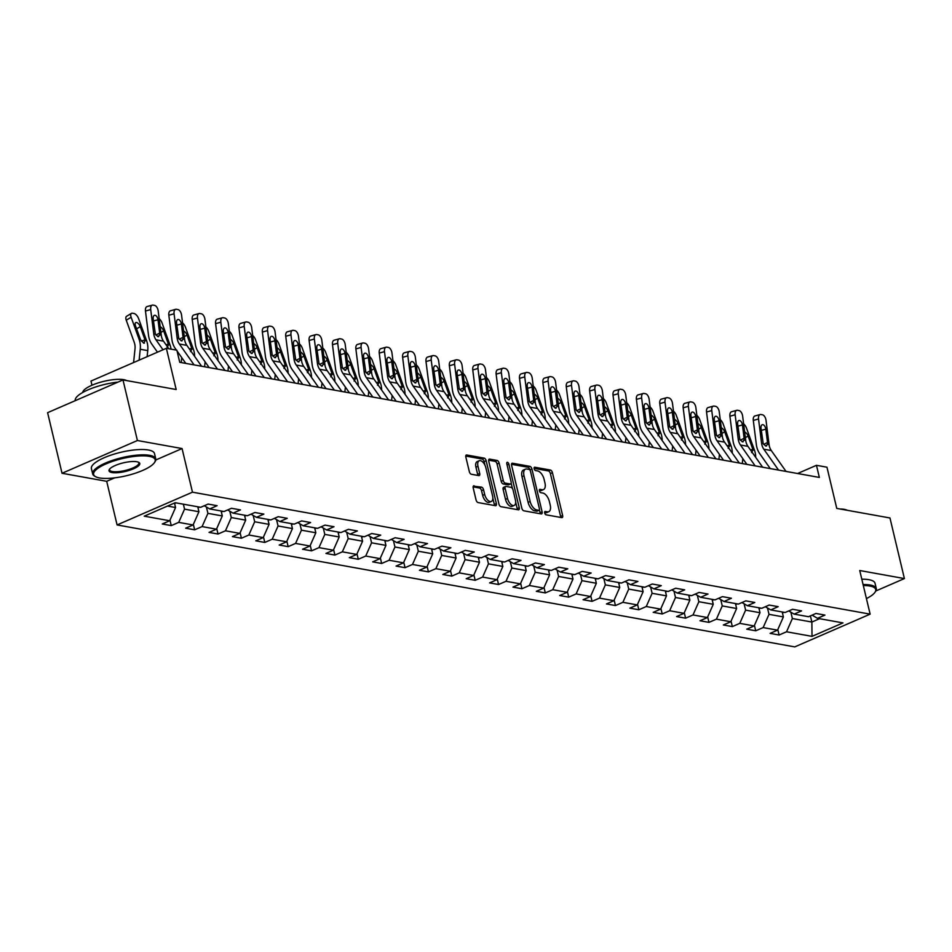 <?xml version="1.0" encoding="UTF-8"?>
<svg xmlns="http://www.w3.org/2000/svg" width="952" height="952" viewBox="0 0 952 952"><rect width="100%" height="100%" fill="white"/><g stroke="black" fill="none" stroke-linecap="round" stroke-linejoin="round"><path stroke-width="1.43" d="M544.675 512.961A1.785 0.916 66.5 0 0 546.091 514.806L561.728 517.626A2.547 1.321 66.5 0 0 562.168 517.579A2.547 1.321 66.5 0 0 562.632 515.508L552.434 472.692A2.547 1.321 66.5 0 0 550.387 470.038L534.762 467.23A1.785 0.916 66.5 0 0 534.453 467.265A1.785 0.916 66.5 0 0 534.131 468.705A1.785 0.916 66.5 0 0 535.559 470.562L537.582 470.931A8.151 4.213 66.5 0 1 544.104 479.38L544.949 482.95A8.151 4.213 66.5 0 1 543.485 489.578A8.151 4.213 66.5 0 1 542.057 489.721L540.034 489.352A1.785 0.916 66.5 0 0 539.725 489.387A1.785 0.916 66.5 0 0 539.403 490.839A1.785 0.916 66.5 0 0 540.831 492.684L542.854 493.053A8.151 4.213 66.5 0 1 549.363 501.514L550.22 505.072A8.151 4.213 66.5 0 1 548.757 511.7A8.151 4.213 66.5 0 1 547.329 511.843L545.306 511.474A1.785 0.916 66.5 0 0 544.984 511.51A1.785 0.916 66.5 0 0 544.675 512.961M474.108 485.794A2.547 1.321 66.5 0 0 473.656 485.841A2.547 1.321 66.5 0 0 473.203 487.912L476.06 499.931A2.547 1.321 66.5 0 0 478.094 502.573L495.457 505.69A2.547 1.321 66.5 0 0 495.909 505.655A2.547 1.321 66.5 0 0 496.361 503.584L486.163 460.756A2.547 1.321 66.5 0 0 484.128 458.114L466.766 454.997A2.547 1.321 66.5 0 0 466.313 455.032A2.547 1.321 66.5 0 0 465.861 457.103L469.324 471.621A2.547 1.321 66.5 0 0 471.359 474.263L478.785 475.595A2.547 1.321 66.5 0 0 479.237 475.56A2.547 1.321 66.5 0 0 479.689 473.489L477.975 466.29A6.807 3.522 66.5 0 1 479.189 460.744A6.807 3.522 66.5 0 1 485.841 467.706L492.565 495.897A6.807 3.522 66.5 0 1 491.339 501.43A6.807 3.522 66.5 0 1 484.687 494.481L483.568 489.78A2.547 1.321 66.5 0 0 481.533 487.138L473.322 486.139M875.84 590.978L904.4 578.566L889.965 517.971L836.76 508.404L826.955 467.206L816.459 465.314L819.351 477.428L179.738 362.307L176.858 350.193L166.362 348.313L90.987 381.062L91.975 385.215M155.795 459.971L182.07 448.559L137.409 440.514L122.986 379.931L176.18 389.511L166.362 348.313M182.07 448.559L192.471 492.184L870.14 614.147L794.753 646.896L117.084 524.933L192.471 492.184M904.4 578.566L859.739 570.522L870.14 614.147M521.815 508.154A2.547 1.321 66.5 0 0 523.85 510.808L541.2 513.925A2.547 1.321 66.5 0 0 541.652 513.89A2.547 1.321 66.5 0 0 542.105 511.807L531.906 468.991A2.547 1.321 66.5 0 0 529.871 466.349L512.509 463.231A2.547 1.321 66.5 0 0 512.069 463.267A2.547 1.321 66.5 0 0 511.605 465.338L521.815 508.154M518.328 509.808L500.978 506.69A2.547 1.321 66.5 0 1 498.931 504.048L488.733 461.22A2.547 1.321 66.5 0 1 489.197 459.15A2.547 1.321 66.5 0 1 489.637 459.114L497.063 460.447A2.547 1.321 66.5 0 1 499.11 463.088L503.239 480.451A2.547 1.321 66.5 0 0 505.286 483.104L510.212 483.985A2.547 1.321 66.5 0 0 510.653 483.937A2.547 1.321 66.5 0 0 511.117 481.867L506.809 463.791A1.785 0.916 66.5 0 1 507.13 462.339A1.785 0.916 66.5 0 1 508.868 464.159L519.233 507.702A2.547 1.321 66.5 0 1 518.78 509.772A2.547 1.321 66.5 0 1 518.328 509.808M137.409 440.514L62.035 473.275L47.6 412.68L122.986 379.931M171.265 525.611L178.702 522.374L193.089 524.968L185.652 528.193L194.648 529.812L202.086 526.587L216.473 529.181L209.035 532.406L218.02 534.024L225.457 530.799L239.845 533.382L232.407 536.619L241.403 538.237L248.841 535L263.228 537.594L255.79 540.819L264.787 542.438L272.212 539.213L286.6 541.795L279.174 545.032L288.159 546.65L295.596 543.413L309.983 546.008L302.546 549.233L311.542 550.851L318.979 547.626L333.367 550.208L325.929 553.445L334.914 555.064L342.351 551.827L356.738 554.421L349.301 557.658L358.297 559.276L365.735 556.039L380.122 558.634L372.684 561.858L381.669 563.477L389.106 560.252L403.493 562.834L396.056 566.071L405.052 567.689L412.49 564.453L426.877 567.047L419.439 570.272L428.424 571.89L435.861 568.665L450.248 571.248L442.811 574.484L451.807 576.103L459.245 572.866L473.632 575.46L466.194 578.685L475.191 580.303L482.616 577.079L497.003 579.673L489.578 582.898L498.562 584.516L506 581.291L520.387 583.873L512.949 587.11L521.946 588.729L529.383 585.492L543.77 588.086L536.333 591.311L545.317 592.929L552.755 589.704L567.142 592.287L559.705 595.524L568.701 597.142L576.138 593.905L590.526 596.499L583.088 599.724L592.073 601.343L599.51 598.118L613.897 600.7L606.46 603.937L615.456 605.555L622.894 602.318L637.281 604.913L629.843 608.149L638.828 609.768L646.265 606.531L660.652 609.125L653.215 612.35L662.211 613.969L669.649 610.744L684.036 613.326L676.598 616.563L685.595 618.181L693.02 614.944L707.407 617.539L699.982 620.763L708.966 622.382L716.404 619.157L730.791 621.739L723.353 624.976L732.35 626.594L739.787 623.358L754.174 625.952L746.737 629.177L755.721 630.795L763.159 627.57L777.546 630.164L770.108 633.389L779.105 635.008L786.542 631.783L812.02 636.364L842.984 622.906L817.506 618.324L824.944 615.087L815.947 613.469L808.51 616.706L794.123 614.111L801.56 610.886L792.576 609.268L785.138 612.493L770.751 609.911L778.189 606.674L769.192 605.055L761.755 608.292L747.368 605.698L754.805 602.473L745.821 600.855L738.383 604.08L723.996 601.497L731.433 598.261L722.437 596.642L715 599.879L700.612 597.285L708.05 594.048L699.054 592.43L691.628 595.666L677.241 593.072L684.678 589.847L675.682 588.229L668.244 591.454L653.857 588.871L661.295 585.635L652.298 584.016L644.861 587.253L630.486 584.659L637.911 581.434L628.927 579.816L621.489 583.04L607.102 580.458L614.54 577.221L605.543 575.603L598.106 578.84L583.719 576.246L591.156 573.021L582.172 571.402L574.734 574.627L560.347 572.033L567.785 568.808L558.788 567.19L551.351 570.415L536.964 567.832L544.401 564.596L535.417 562.977L527.979 566.214L513.592 563.62L521.03 560.395L512.033 558.776L504.596 562.001L490.209 559.419L497.646 556.182L488.65 554.564L481.224 557.801L466.837 555.206L474.274 551.981L465.278 550.363L457.841 553.588L443.453 551.006L450.891 547.769L441.895 546.15L434.457 549.387L420.082 546.793L427.507 543.556L418.523 541.938L411.085 545.175L396.698 542.58L404.136 539.356L395.139 537.737L387.702 540.962L373.315 538.38L380.752 535.143L371.768 533.525L364.33 536.761L349.943 534.167L357.381 530.942L348.384 529.324L340.947 532.549L326.56 529.966L333.997 526.73L325.013 525.111L317.575 528.348L303.188 525.754L310.626 522.529L301.629 520.911L294.192 524.135L279.805 521.541L287.242 518.316L278.246 516.698L270.82 519.923L256.433 517.341L263.871 514.104L254.874 512.485L247.437 515.722L233.05 513.128L240.487 509.903L231.491 508.285L224.053 511.51L209.678 508.927L217.104 505.69L208.119 504.072L200.682 507.309L175.204 502.715L144.24 516.174L169.718 520.756L162.28 523.993L171.265 525.611L169.968 520.173M197.754 506.773L198.932 511.736L184.545 509.142L183.367 504.191M184.545 509.142L178.702 522.374M198.932 511.736L193.089 524.968M209.678 508.927L204.275 505.75M221.126 510.986L222.304 515.936L207.929 513.354L206.405 507M207.929 513.354L202.086 526.587M222.304 515.936L216.473 529.181M233.05 513.128L227.647 509.951M244.509 515.199L245.687 520.149L231.3 517.555L229.789 511.212M231.3 517.555L225.457 530.799M245.687 520.149L239.845 533.382M256.433 517.341L251.03 514.163M267.881 519.399L269.071 524.362L254.684 521.767L253.172 515.425M254.684 521.767L248.841 535M269.071 524.362L263.228 537.594M279.805 521.541L274.402 518.364M291.264 523.612L292.442 528.562L278.055 525.98L276.544 519.625M278.055 525.98L272.212 539.213M292.442 528.562L286.6 541.795M303.188 525.754L297.786 522.577M314.648 527.813L315.826 532.775L301.439 530.181L299.928 523.838M301.439 530.181L295.596 543.413M315.826 532.775L309.983 546.008M326.56 529.966L321.157 526.789M338.019 532.025L339.198 536.976L324.81 534.393L323.299 528.039M324.81 534.393L318.979 547.626M339.198 536.976L333.367 550.208M349.943 534.167L344.541 530.99M361.403 536.226L362.581 541.188L348.194 538.594L346.683 532.251M348.194 538.594L342.351 551.827M362.581 541.188L356.738 554.421M373.315 538.38L367.912 535.202M384.775 540.438L385.953 545.389L371.566 542.807L370.054 536.464M371.566 542.807L365.735 556.039M385.953 545.389L380.122 558.634M396.698 542.58L391.296 539.403M408.158 544.651L409.336 549.601L394.949 547.007L393.438 540.665M394.949 547.007L389.106 560.252M409.336 549.601L403.493 562.834M420.082 546.793L414.679 543.616M431.53 548.852L432.708 553.814L418.333 551.22L416.809 544.877M418.333 551.22L412.49 564.453M432.708 553.814L426.877 567.047M443.453 551.006L438.051 547.817M454.913 553.064L456.091 558.015L441.704 555.433L440.193 549.078M441.704 555.433L435.861 568.665M456.091 558.015L450.248 571.248M466.837 555.206L461.434 552.029M478.285 557.265L479.475 562.227L465.088 559.633L463.576 553.29M465.088 559.633L459.245 572.866M479.475 562.227L473.632 575.46M490.209 559.419L484.806 556.242M501.668 561.478L502.846 566.428L488.459 563.846L486.948 557.491M488.459 563.846L482.616 577.079M502.846 566.428L497.003 579.673M513.592 563.62L508.19 560.442M525.052 565.69L526.23 570.641L511.843 568.047L510.332 561.704M511.843 568.047L506 581.291M526.23 570.641L520.387 583.873M536.964 567.832L531.561 564.655M548.423 569.891L549.601 574.853L535.214 572.259L533.703 565.916M535.214 572.259L529.383 585.492M549.601 574.853L543.77 588.086M560.347 572.033L554.945 568.856M571.807 574.104L572.985 579.054L558.598 576.472L557.087 570.117M558.598 576.472L552.755 589.704M572.985 579.054L567.142 592.287M583.719 576.246L578.316 573.068M595.178 578.304L596.357 583.267L581.97 580.672L580.458 574.33M581.97 580.672L576.138 593.905M596.357 583.267L590.526 596.499M607.102 580.458L601.7 577.281M618.562 582.517L619.74 587.467L605.353 584.885L603.842 578.53M605.353 584.885L599.51 598.118M619.74 587.467L613.897 600.7M630.486 584.659L625.083 581.482M641.934 586.718L643.112 591.68L628.736 589.086L627.213 582.743M628.736 589.086L622.894 602.318M643.112 591.68L637.281 604.913M653.857 588.871L648.455 585.694M665.317 590.93L666.495 595.881L652.108 593.298L650.597 586.956M652.108 593.298L646.265 606.531M666.495 595.881L660.652 609.125M677.241 593.072L671.838 589.895M688.689 595.143L689.879 600.093L675.492 597.499L673.98 591.156M675.492 597.499L669.649 610.744M689.879 600.093L684.036 613.326M700.612 597.285L695.21 594.107M712.072 599.343L713.25 604.306L698.863 601.712L697.352 595.369M698.863 601.712L693.02 614.944M713.25 604.306L707.407 617.539M723.996 601.497L718.593 598.308M735.456 603.556L736.634 608.506L722.247 605.924L720.735 599.57M722.247 605.924L716.404 619.157M736.634 608.506L730.791 621.739M747.368 605.698L741.965 602.521M758.827 607.757L760.005 612.719L745.618 610.125L744.107 603.782M745.618 610.125L739.787 623.358M760.005 612.719L754.174 625.952M770.751 609.911L765.348 606.733M782.211 611.969L783.389 616.92L769.002 614.337L767.49 607.983M769.002 614.337L763.159 627.57M783.389 616.92L777.546 630.164M794.123 614.111L788.72 610.934M810.39 615.884L811.866 622.049L792.373 618.538L790.862 612.196M792.373 618.538L786.542 631.783M819.577 618.693L811.866 622.049L812.02 636.364M817.506 618.324L812.104 615.147M62.035 473.275L106.695 481.307L117.084 524.933M816.459 465.314L797.586 473.513M167.481 506.071L175.549 507.523L174.478 503.037M175.549 507.523L169.718 520.756M777.808 629.569L779.105 635.008M754.424 625.357L755.721 630.795M731.053 621.156L732.35 626.594M707.669 616.944L708.966 622.382M684.298 612.743L685.595 618.181M660.914 608.53L662.211 613.969M637.543 604.33L638.828 609.768M614.159 600.117L615.456 605.555M590.775 595.904L592.073 601.343M567.404 591.704L568.701 597.142M544.02 587.491L545.317 592.929M520.649 583.29L521.946 588.729M497.265 579.078L498.562 584.516M473.894 574.865L475.191 580.303M450.51 570.664L451.807 576.103M427.139 566.452L428.424 571.89M403.755 562.251L405.052 567.689M380.372 558.039L381.669 563.477M357 553.838L358.297 559.276M333.617 549.625L334.914 555.064M310.245 545.413L311.542 550.851M286.861 541.212L288.159 546.65M263.49 536.999L264.787 542.438M240.106 532.799L241.403 538.237M216.735 528.586L218.02 534.024M193.351 524.373L194.648 529.812M106.695 481.307L114.645 477.856M544.603 512.604L545.294 512.723A8.151 4.213 66.5 0 0 546.722 512.592L548.757 511.7M543.485 489.578L541.45 490.458A8.151 4.213 66.5 0 1 540.022 490.601L539.344 490.482M560.692 517.436A2.547 1.321 66.5 0 0 560.597 516.389L550.387 473.572A2.547 1.321 66.5 0 0 548.352 470.931L534.072 468.36M529.907 470.026L529.871 469.883A2.547 1.321 66.5 0 0 527.836 467.23L511.51 464.302M540.165 513.735A2.547 1.321 66.5 0 0 540.07 512.7L539.415 509.927M538.796 510.308A1.785 0.916 66.5 0 0 539.106 510.272A1.785 0.916 66.5 0 0 539.427 508.82L530.478 471.24A1.785 0.916 66.5 0 0 529.05 469.384L526.908 469.003A8.151 4.213 66.5 0 0 525.48 469.146A8.151 4.213 66.5 0 0 524.016 475.774L530.145 501.466A8.151 4.213 66.5 0 0 536.666 509.927L538.796 510.308L536.761 511.188A1.785 0.916 66.5 0 0 537.071 511.164A1.785 0.916 66.5 0 0 537.309 510.95M525.48 469.146L523.445 470.026A8.151 4.213 66.5 0 0 521.982 476.654L524.016 475.774M536.761 511.188L534.619 510.808A8.151 4.213 66.5 0 1 528.098 502.347L521.982 476.654M488.638 460.185L495.028 461.327L497.063 460.447M508.951 484.532A2.547 1.321 66.5 0 1 508.618 484.83A2.547 1.321 66.5 0 1 508.166 484.865L503.239 483.985A2.547 1.321 66.5 0 1 501.204 481.343L497.063 463.981A2.547 1.321 66.5 0 0 495.028 461.327M511.164 483.235L512.414 488.495M515.687 502.239L517.198 508.582L519.233 507.702M507.535 498.479A6.807 3.522 66.5 0 0 514.187 505.429A6.807 3.522 66.5 0 0 515.401 499.895L513.045 489.959A2.547 1.321 66.5 0 0 510.998 487.317L506.071 486.424A2.547 1.321 66.5 0 0 505.631 486.472A2.547 1.321 66.5 0 0 505.167 488.543L507.535 498.479L505.5 499.36A6.807 3.522 66.5 0 0 512.152 506.321L514.187 505.429M504.036 487.317A2.547 1.321 66.5 0 0 503.584 487.353A2.547 1.321 66.5 0 0 503.132 489.423L505.167 488.543M505.5 499.36L503.132 489.423M517.293 509.629A2.547 1.321 66.5 0 0 517.198 508.582M491.339 501.43L489.304 502.323A6.807 3.522 66.5 0 1 482.652 495.361L481.533 490.661A2.547 1.321 66.5 0 0 479.499 488.019L473.108 486.865M479.189 460.744L477.154 461.637A6.807 3.522 66.5 0 0 475.94 467.17L477.975 466.29M477.749 475.417A2.547 1.321 66.5 0 0 477.654 474.37L475.94 467.17M484.984 465.254L484.128 461.649A2.547 1.321 66.5 0 0 482.081 459.007L465.766 456.067M494.421 505.512A2.547 1.321 66.5 0 0 494.326 504.465L492.838 498.241M782.413 612.85L783.282 612.624A6.878 5.569 -79.8 0 0 783.912 612.279M755.709 457.365A19.457 15.756 -79.8 0 0 754.448 450.141L746.451 428.007A5.188 2.475 58.8 0 0 743.619 423.842M742.298 463.565L742.81 458.602M744.642 431.994A4.153 1.987 -121.2 0 1 748.082 436.016L753.056 449.891L751.556 452.581M778.558 470.086L763.825 449.213A12.971 10.496 100.2 0 1 761.588 443.263L758.53 418.987L753.294 420.427A5.188 2.844 -105.3 0 1 754.924 415.964L760.16 414.525A5.188 2.844 74.7 0 0 758.53 418.987M770.275 468.598L759.696 453.628A19.457 15.756 100.2 0 1 756.364 444.703L753.294 420.427M786.054 471.442L771.31 450.558A12.971 10.496 100.2 0 1 769.085 444.62L766.027 420.332A5.188 2.844 74.7 0 0 762.385 414.763L760.898 414.501A5.188 2.844 74.7 0 0 760.16 414.525M763.659 444.417L767.502 442.502L767.479 444.322L765.777 446.083L763.207 443.561L761.017 428.281A4.153 2.273 -105.3 0 1 762.326 424.711A4.153 2.273 -105.3 0 1 762.909 424.699A4.153 2.273 -105.3 0 1 765.813 429.15L761.291 430.387M767.502 442.502L765.813 429.15M766.55 445.988L765.777 446.083M866.427 598.606A31.654 8.818 166.6 0 0 874.983 592.287A31.654 8.818 166.6 0 0 869.783 586.015A31.654 8.818 166.6 0 0 863.321 585.528M863.071 584.528A32.428 9.044 -13.4 0 1 870.223 585.028A32.428 9.044 -13.4 0 1 876.292 588.574A32.428 9.044 -13.4 0 1 875.542 591.454L874.983 592.287M840.104 508.999A23.348 6.509 -13.4 0 1 844.329 509.356A23.348 6.509 -13.4 0 1 847.232 510.284M861.81 579.197A32.428 9.044 -13.4 0 1 868.95 579.697A32.428 9.044 -13.4 0 1 875.031 583.243L876.292 588.574M99.544 477.94A31.654 8.818 166.6 0 0 130.614 474.643A31.654 8.818 166.6 0 0 154.45 462.612A31.654 8.818 166.6 0 0 149.25 456.341A31.654 8.818 166.6 0 0 109.67 462.41A31.654 8.818 166.6 0 0 95.533 476.643A31.654 8.818 166.6 0 0 99.544 477.94M95.533 476.643L94.641 476.155A32.428 9.044 -13.4 0 1 92.677 473.929A32.428 9.044 -13.4 0 1 113.371 460.078A32.428 9.044 -13.4 0 1 149.69 455.342A32.428 9.044 -13.4 0 1 155.771 458.9A32.428 9.044 -13.4 0 1 155.021 461.768L154.45 462.612M111.967 472.537A15.827 4.415 -13.4 0 1 109.373 469.395A15.827 4.415 -13.4 0 1 121.285 463.386A15.827 4.415 -13.4 0 1 136.826 461.732A15.827 4.415 -13.4 0 1 138.825 462.386A15.827 4.415 -13.4 0 1 131.757 469.503A15.827 4.415 -13.4 0 1 111.967 472.537M109.706 468.967A15.042 4.189 166.6 0 0 109.587 469.895A15.042 4.189 166.6 0 0 112.407 471.537A15.042 4.189 166.6 0 0 129.258 469.348A15.042 4.189 166.6 0 0 138.861 462.922A15.042 4.189 166.6 0 0 138.338 462.148M82.705 392.486A23.348 6.509 -13.4 0 1 98.591 382.787A23.348 6.509 -13.4 0 1 123.796 379.681A23.348 6.509 -13.4 0 1 126.711 380.598M92.677 473.929L91.404 468.586A32.428 9.044 -13.4 0 1 112.11 454.747A32.428 9.044 -13.4 0 1 148.417 450.01A32.428 9.044 -13.4 0 1 154.498 453.557L155.771 458.9M75.232 400.685A32.428 9.044 -13.4 0 1 118 382.097M759.042 608.649L759.898 608.411A6.878 5.569 -79.8 0 0 760.541 608.066M732.326 453.152A19.457 15.756 -79.8 0 0 731.065 445.929L723.068 423.795A5.188 2.475 58.8 0 0 720.236 419.642M718.915 459.352L719.426 454.401M721.271 427.781A4.153 1.987 -121.2 0 1 724.71 431.803L729.672 445.679L728.173 448.38M735.658 604.437L736.527 604.211A6.878 5.569 -79.8 0 0 737.157 603.865M708.954 448.951A19.457 15.756 -79.8 0 0 707.693 441.728L699.696 419.582A5.188 2.475 58.8 0 0 696.864 415.429M695.543 455.151L696.055 450.189M697.887 423.58A4.153 1.987 -121.2 0 1 701.327 427.603L706.301 441.478L704.801 444.167M755.174 465.885L740.442 445A12.971 10.496 100.2 0 1 738.216 439.062L735.146 414.786L729.922 416.214A5.188 2.844 -105.3 0 1 731.541 411.752L736.777 410.312A5.188 2.844 74.7 0 0 735.146 414.786M746.892 464.386L736.324 449.415A19.457 15.756 100.2 0 1 732.981 440.49L729.922 416.214M762.671 467.23L747.939 446.357A12.971 10.496 100.2 0 1 745.713 440.407L742.643 416.131A5.188 2.844 74.7 0 0 739.014 410.562L737.514 410.288A5.188 2.844 74.7 0 0 736.777 410.312M740.275 440.217L744.119 438.301L744.095 440.122L742.393 441.871L739.835 439.348L737.645 424.08A4.153 2.273 -105.3 0 1 738.942 420.51A4.153 2.273 -105.3 0 1 739.537 420.487A4.153 2.273 -105.3 0 1 742.441 424.937L737.907 426.187M744.119 438.301L742.441 424.937M743.167 441.776L742.393 441.871M731.802 461.672L717.058 440.8A12.971 10.496 100.2 0 1 714.833 434.85L711.775 410.574L706.539 412.014A5.188 2.844 -105.3 0 1 708.169 407.539L713.393 406.111A5.188 2.844 74.7 0 0 711.775 410.574M723.52 460.185L712.941 445.203A19.457 15.756 100.2 0 1 709.609 436.29L706.539 412.014M739.299 463.017L724.555 442.144A12.971 10.496 100.2 0 1 722.33 436.195L719.272 411.918A5.188 2.844 74.7 0 0 715.63 406.349L714.131 406.087A5.188 2.844 74.7 0 0 713.393 406.111M716.904 436.004L720.747 434.088L720.712 435.909L719.022 437.67L716.451 435.135L714.262 419.868A4.153 2.273 -105.3 0 1 715.559 416.298A4.153 2.273 -105.3 0 1 716.154 416.274A4.153 2.273 -105.3 0 1 719.058 420.736L714.536 421.974M720.747 434.088L719.058 420.736M719.795 437.575L719.022 437.67M712.286 600.236L713.143 599.998A6.878 5.569 -79.8 0 0 713.786 599.653M685.571 444.739A19.457 15.756 -79.8 0 0 684.309 437.515L676.313 415.381A5.188 2.475 58.8 0 0 673.481 411.216M672.16 450.939L672.671 445.976M674.516 419.368A4.153 1.987 -121.2 0 1 677.943 423.39L682.917 437.265L681.418 439.967M688.903 596.023L689.772 595.785A6.878 5.569 -79.8 0 0 690.402 595.44M662.199 440.538A19.457 15.756 -79.8 0 0 660.926 433.303L652.941 411.169A5.188 2.475 58.8 0 0 650.109 407.016M648.788 446.726L649.3 441.776M651.132 415.155A4.153 1.987 -121.2 0 1 654.571 419.189L659.546 433.053L658.046 435.754M665.531 591.811L666.388 591.585A6.878 5.569 -79.8 0 0 667.019 591.24M638.816 436.325A19.457 15.756 -79.8 0 0 637.554 429.102L629.558 406.968A5.188 2.475 58.8 0 0 626.725 402.803M625.404 442.525L625.916 437.563M627.761 410.955A4.153 1.987 -121.2 0 1 631.188 414.977L636.162 428.852L634.663 431.553M708.419 457.46L693.687 436.587A12.971 10.496 100.2 0 1 691.461 430.637L688.391 406.361L683.167 407.801A5.188 2.844 -105.3 0 1 684.786 403.339L690.021 401.899A5.188 2.844 74.7 0 0 688.391 406.361M700.136 455.972L689.569 441.002A19.457 15.756 100.2 0 1 686.225 432.077L683.167 407.801M715.916 458.816L701.184 437.944A12.971 10.496 100.2 0 1 698.947 431.994L695.888 407.718A5.188 2.844 74.7 0 0 692.259 402.149L690.759 401.875A5.188 2.844 74.7 0 0 690.021 401.899M693.52 431.803L697.364 429.876L697.34 431.696L695.638 433.457L693.068 430.935L690.89 415.667A4.153 2.273 -105.3 0 1 692.187 412.097A4.153 2.273 -105.3 0 1 692.782 412.073A4.153 2.273 -105.3 0 1 695.686 416.524L691.152 417.773M697.364 429.876L695.686 416.524M696.412 433.362L695.638 433.457M685.047 453.259L670.303 432.387A12.971 10.496 100.2 0 1 668.078 426.437L665.02 402.16L659.784 403.588A5.188 2.844 -105.3 0 1 661.402 399.126L666.638 397.698A5.188 2.844 74.7 0 0 665.02 402.16M676.753 451.772L666.186 436.789A19.457 15.756 100.2 0 1 662.842 427.876L659.784 403.588M692.532 454.604L677.8 433.731A12.971 10.496 100.2 0 1 675.575 427.781L672.505 403.505A5.188 2.844 74.7 0 0 668.875 397.936L667.376 397.662A5.188 2.844 74.7 0 0 666.638 397.698M670.148 427.591L673.992 425.675L673.957 427.496L672.267 429.245L669.696 426.722L667.507 411.454A4.153 2.273 -105.3 0 1 668.804 407.884A4.153 2.273 -105.3 0 1 669.399 407.861A4.153 2.273 -105.3 0 1 672.302 412.323L667.78 413.561M673.992 425.675L672.302 412.323M673.04 429.162L672.267 429.245M661.664 449.046L646.932 428.174A12.971 10.496 100.2 0 1 644.706 422.224L641.636 397.948L636.4 399.388A5.188 2.844 -105.3 0 1 638.03 394.925L643.266 393.485A5.188 2.844 74.7 0 0 641.636 397.948M653.381 447.559L642.814 432.589A19.457 15.756 100.2 0 1 639.47 423.664L636.4 399.388M669.161 450.403L654.417 429.519A12.971 10.496 100.2 0 1 652.191 423.58L649.133 399.305A5.188 2.844 74.7 0 0 645.504 393.723L644.004 393.462A5.188 2.844 74.7 0 0 643.266 393.485M646.765 423.39L650.609 421.462L650.585 423.283L648.883 425.044L646.313 422.521L644.135 407.254A4.153 2.273 -105.3 0 1 645.432 403.672A4.153 2.273 -105.3 0 1 646.015 403.66A4.153 2.273 -105.3 0 1 648.931 408.11L644.397 409.348M650.609 421.462L648.931 408.11M649.657 424.949L648.883 425.044M642.148 587.61L643.016 587.372A6.878 5.569 -79.8 0 0 643.647 587.027M615.444 432.113A19.457 15.756 -79.8 0 0 614.171 424.889L606.186 402.755A5.188 2.475 58.8 0 0 603.354 398.602M602.021 438.313L602.545 433.362M604.377 406.742A4.153 1.987 -121.2 0 1 607.816 410.776L612.779 424.64L611.279 427.341M638.292 444.846L623.548 423.973A12.971 10.496 100.2 0 1 621.323 418.023L618.264 393.747L613.028 395.175A5.188 2.844 -105.3 0 1 614.647 390.713L619.883 389.273A5.188 2.844 74.7 0 0 618.264 393.747M629.998 443.346L619.431 428.376A19.457 15.756 100.2 0 1 616.087 419.451L613.028 395.175M645.777 446.19L631.045 425.318A12.971 10.496 100.2 0 1 628.82 419.368L625.75 395.092A5.188 2.844 74.7 0 0 622.12 389.523L620.621 389.249A5.188 2.844 74.7 0 0 619.883 389.273M623.393 419.178L627.237 417.262L627.201 419.082L625.512 420.832L622.941 418.309L620.752 403.041A4.153 2.273 -105.3 0 1 622.049 399.471A4.153 2.273 -105.3 0 1 622.644 399.447A4.153 2.273 -105.3 0 1 625.547 403.898L621.013 405.147M627.237 417.262L625.547 403.898M626.285 420.748L625.512 420.832M618.764 583.397L619.633 583.171A6.878 5.569 -79.8 0 0 620.264 582.826M592.061 427.912A19.457 15.756 -79.8 0 0 590.799 420.689L582.803 398.555A5.188 2.475 58.8 0 0 579.97 394.39M578.649 434.112L579.161 429.15M580.994 402.541A4.153 1.987 -121.2 0 1 584.433 406.563L589.407 420.439L587.908 423.128M614.909 440.633L600.177 419.761A12.971 10.496 100.2 0 1 597.951 413.811L594.881 389.535L589.645 390.974A5.188 2.844 -105.3 0 1 591.275 386.512L596.511 385.072A5.188 2.844 74.7 0 0 594.881 389.535M606.626 439.146L596.047 424.164A19.457 15.756 100.2 0 1 592.715 415.25L589.645 390.974M622.406 441.978L607.662 421.105A12.971 10.496 100.2 0 1 605.436 415.155L602.378 390.879A5.188 2.844 74.7 0 0 598.748 385.31L597.249 385.048A5.188 2.844 74.7 0 0 596.511 385.072M600.01 414.965L603.854 413.049L603.83 414.87L602.128 416.631L599.558 414.108L597.38 398.828A4.153 2.273 -105.3 0 1 598.677 395.258A4.153 2.273 -105.3 0 1 599.26 395.235A4.153 2.273 -105.3 0 1 602.164 399.697L597.642 400.935M603.854 413.049L602.164 399.697M602.902 416.536L602.128 416.631M595.393 579.197L596.25 578.959A6.878 5.569 -79.8 0 0 596.892 578.614M568.677 423.7A19.457 15.756 -79.8 0 0 567.416 416.476L559.419 394.342A5.188 2.475 58.8 0 0 556.599 390.177M555.266 429.899L555.778 424.949M557.622 398.329A4.153 1.987 -121.2 0 1 561.061 402.351L566.023 416.226L564.524 418.928M591.537 436.433L576.793 415.548A12.971 10.496 100.2 0 1 574.568 409.61L571.509 385.322L566.273 386.762A5.188 2.844 -105.3 0 1 567.892 382.299L573.128 380.859A5.188 2.844 74.7 0 0 571.509 385.322M583.243 434.933L572.676 419.963A19.457 15.756 100.2 0 1 569.332 411.038L566.273 386.762M599.022 437.777L584.29 416.905A12.971 10.496 100.2 0 1 582.065 410.955L578.995 386.679A5.188 2.844 74.7 0 0 575.365 381.109L573.866 380.836A5.188 2.844 74.7 0 0 573.128 380.859M576.638 410.764L580.482 408.836L580.446 410.657L578.745 412.418L576.186 409.895L573.996 394.628A4.153 2.273 -105.3 0 1 575.294 391.058A4.153 2.273 -105.3 0 1 575.889 391.034A4.153 2.273 -105.3 0 1 578.792 395.485L574.258 396.734M580.482 408.836L578.792 395.485M579.518 412.323L578.745 412.418M572.009 574.984L572.878 574.746A6.878 5.569 -79.8 0 0 573.509 574.413M545.306 419.499A19.457 15.756 -79.8 0 0 544.044 412.275L536.047 390.13A5.188 2.475 58.8 0 0 533.215 385.976M531.894 425.699L532.406 420.736M534.239 394.116A4.153 1.987 -121.2 0 1 537.678 398.15L542.652 412.026L541.153 414.715M568.154 432.22L553.421 411.347A12.971 10.496 100.2 0 1 551.184 405.397L548.126 381.121L542.89 382.561A5.188 2.844 -105.3 0 1 544.52 378.087L549.756 376.659A5.188 2.844 74.7 0 0 548.126 381.121M559.871 430.732L549.292 415.75A19.457 15.756 100.2 0 1 545.96 406.837L542.89 382.561M575.651 433.565L560.907 412.692A12.971 10.496 100.2 0 1 558.681 406.742L555.623 382.466A5.188 2.844 74.7 0 0 551.981 376.897L550.494 376.623A5.188 2.844 74.7 0 0 549.756 376.659M553.255 406.552L557.098 404.636L557.063 406.456L555.373 408.218L552.803 405.683L550.613 390.415A4.153 2.273 -105.3 0 1 551.922 386.845A4.153 2.273 -105.3 0 1 552.505 386.821A4.153 2.273 -105.3 0 1 555.409 391.284L550.887 392.522M557.098 404.636L555.409 391.284M556.146 408.122L555.373 408.218M548.638 570.772L549.494 570.545A6.878 5.569 -79.8 0 0 550.137 570.2M521.922 415.286A19.457 15.756 -79.8 0 0 520.661 408.063L512.664 385.929A5.188 2.475 58.8 0 0 509.832 381.764M508.511 421.486L509.022 416.524M510.867 389.915A4.153 1.987 -121.2 0 1 514.306 393.938L519.268 407.813L517.769 410.514M544.77 428.007L530.038 407.135A12.971 10.496 100.2 0 1 527.813 401.185L524.742 376.909L519.518 378.349A5.188 2.844 -105.3 0 1 521.137 373.886L526.373 372.446A5.188 2.844 74.7 0 0 524.742 376.909M536.488 426.52L525.92 411.55A19.457 15.756 100.2 0 1 522.577 402.625L519.518 378.349M552.267 429.364L537.535 408.491A12.971 10.496 100.2 0 1 535.31 402.541L532.239 378.265A5.188 2.844 74.7 0 0 528.61 372.696L527.111 372.422A5.188 2.844 74.7 0 0 526.373 372.446M529.871 402.351L533.715 400.423L533.691 402.244L531.99 404.005L529.431 401.482L527.241 386.214A4.153 2.273 -105.3 0 1 528.538 382.644A4.153 2.273 -105.3 0 1 529.133 382.621A4.153 2.273 -105.3 0 1 532.037 387.071L527.503 388.321M533.715 400.423L532.037 387.071M532.763 403.91L531.99 404.005M525.254 566.571L526.123 566.333A6.878 5.569 -79.8 0 0 526.753 565.988M498.55 411.085A19.457 15.756 -79.8 0 0 497.289 403.85L489.292 381.716A5.188 2.475 58.8 0 0 486.46 377.563M485.139 417.273L485.651 412.323M487.483 385.703A4.153 1.987 -121.2 0 1 490.923 389.737L495.897 403.6L494.397 406.302M521.398 423.807L506.654 402.934A12.971 10.496 100.2 0 1 504.429 396.984L501.371 372.708L496.135 374.136A5.188 2.844 -105.3 0 1 497.765 369.673L502.989 368.245A5.188 2.844 74.7 0 0 501.371 372.708M513.116 422.307L502.537 407.337A19.457 15.756 100.2 0 1 499.205 398.424L496.135 374.136M528.895 425.151L514.151 404.279A12.971 10.496 100.2 0 1 511.926 398.329L508.868 374.053A5.188 2.844 74.7 0 0 505.226 368.483L503.727 368.21A5.188 2.844 74.7 0 0 502.989 368.245M506.5 398.138L510.343 396.222L510.308 398.043L508.618 399.792L506.047 397.27L503.858 382.002A4.153 2.273 -105.3 0 1 505.155 378.432A4.153 2.273 -105.3 0 1 505.75 378.408A4.153 2.273 -105.3 0 1 508.654 382.871L504.132 384.108M510.343 396.222L508.654 382.871M509.391 399.709L508.618 399.792M501.882 562.358L502.739 562.132A6.878 5.569 -79.8 0 0 503.382 561.787M475.167 406.873A19.457 15.756 -79.8 0 0 473.906 399.65L465.909 377.516A5.188 2.475 58.8 0 0 463.077 373.351M461.756 413.073L462.267 408.11M464.112 381.502A4.153 1.987 -121.2 0 1 467.539 385.524L472.513 399.4L471.014 402.089M498.015 419.594L483.283 398.721A12.971 10.496 100.2 0 1 481.058 392.771L477.987 368.495L472.763 369.935A5.188 2.844 -105.3 0 1 474.382 365.473L479.618 364.033A5.188 2.844 74.7 0 0 477.987 368.495M489.733 418.106L479.165 403.136A19.457 15.756 100.2 0 1 475.822 394.211L472.763 369.935M505.512 420.951L490.78 400.066A12.971 10.496 100.2 0 1 488.543 394.128L485.484 369.84A5.188 2.844 74.7 0 0 481.855 364.271L480.355 364.009A5.188 2.844 74.7 0 0 479.618 364.033M483.116 393.926L486.96 392.01L486.936 393.83L485.234 395.592L482.664 393.069L480.486 377.789A4.153 2.273 -105.3 0 1 481.783 374.219A4.153 2.273 -105.3 0 1 482.378 374.207A4.153 2.273 -105.3 0 1 485.282 378.658L480.748 379.896M486.96 392.01L485.282 378.658M486.008 395.497L485.234 395.592M478.499 558.158L479.368 557.92A6.878 5.569 -79.8 0 0 479.998 557.574M451.795 402.66A19.457 15.756 -79.8 0 0 450.522 395.437L442.537 373.303A5.188 2.475 58.8 0 0 439.705 369.15M438.384 408.86L438.896 403.91M440.728 377.289A4.153 1.987 -121.2 0 1 444.167 381.312L449.142 395.187L447.642 397.888M474.643 415.393L459.899 394.509A12.971 10.496 100.2 0 1 457.674 388.571L454.616 364.295L449.38 365.723A5.188 2.844 -105.3 0 1 450.998 361.26L456.234 359.82A5.188 2.844 74.7 0 0 454.616 364.295M466.349 413.894L455.782 398.924A19.457 15.756 100.2 0 1 452.438 389.999L449.38 365.723M482.128 416.738L467.396 395.865A12.971 10.496 100.2 0 1 465.171 389.915L462.101 365.639A5.188 2.844 74.7 0 0 458.471 360.07L456.972 359.797A5.188 2.844 74.7 0 0 456.234 359.82M459.745 389.725L463.588 387.809L463.553 389.63L461.863 391.379L459.292 388.856L457.103 373.589A4.153 2.273 -105.3 0 1 458.4 370.019A4.153 2.273 -105.3 0 1 458.995 369.995A4.153 2.273 -105.3 0 1 461.898 374.445L457.365 375.695M463.588 387.809L461.898 374.445M462.636 391.284L461.863 391.379M455.127 553.945L455.984 553.719A6.878 5.569 -79.8 0 0 456.615 553.374M428.412 398.46A19.457 15.756 -79.8 0 0 427.15 391.236L419.154 369.09A5.188 2.475 58.8 0 0 416.322 364.937M415.001 404.659L415.512 399.697M417.357 373.089A4.153 1.987 -121.2 0 1 420.784 377.111L425.758 390.986L424.259 393.676M451.26 411.181L436.528 390.308A12.971 10.496 100.2 0 1 434.302 384.358L431.232 360.082L425.996 361.522A5.188 2.844 -105.3 0 1 427.627 357.048L432.862 355.62A5.188 2.844 74.7 0 0 431.232 360.082M442.977 409.693L432.41 394.711A19.457 15.756 100.2 0 1 429.066 385.798L425.996 361.522M458.757 412.525L444.013 391.653A12.971 10.496 100.2 0 1 441.787 385.703L438.729 361.427A5.188 2.844 74.7 0 0 435.1 355.858L433.6 355.596A5.188 2.844 74.7 0 0 432.862 355.62M436.361 385.512L440.205 383.596L440.181 385.417L438.479 387.178L435.909 384.644L433.731 369.376A4.153 2.273 -105.3 0 1 435.028 365.806A4.153 2.273 -105.3 0 1 435.611 365.782A4.153 2.273 -105.3 0 1 438.527 370.245L433.993 371.482M440.205 383.596L438.527 370.245M439.253 387.083L438.479 387.178M431.744 549.744L432.613 549.506A6.878 5.569 -79.8 0 0 433.243 549.161M405.04 394.247A19.457 15.756 -79.8 0 0 403.767 387.024L395.782 364.89A5.188 2.475 58.8 0 0 392.95 360.725M391.617 400.447L392.141 395.485M393.973 368.876A4.153 1.987 -121.2 0 1 397.412 372.898L402.375 386.774L400.875 389.475M427.888 406.968L413.144 386.095A12.971 10.496 100.2 0 1 410.919 380.145L407.861 355.87L402.625 357.309A5.188 2.844 -105.3 0 1 404.243 352.847L409.479 351.407A5.188 2.844 74.7 0 0 407.861 355.87M419.594 405.481L409.027 390.51A19.457 15.756 100.2 0 1 405.683 381.585L402.625 357.309M435.373 408.325L420.641 387.452A12.971 10.496 100.2 0 1 418.416 381.502L415.346 357.226A5.188 2.844 74.7 0 0 411.716 351.657L410.217 351.383A5.188 2.844 74.7 0 0 409.479 351.407M412.99 381.312L416.833 379.384L416.797 381.205L415.108 382.966L412.537 380.443L410.348 365.175A4.153 2.273 -105.3 0 1 411.645 361.605A4.153 2.273 -105.3 0 1 412.24 361.582A4.153 2.273 -105.3 0 1 415.143 366.032L410.609 367.282M416.833 379.384L415.143 366.032M415.881 382.871L415.108 382.966M408.36 545.532L409.229 545.294A6.878 5.569 -79.8 0 0 409.86 544.949M381.657 390.046A19.457 15.756 -79.8 0 0 380.395 382.811L372.399 360.677A5.188 2.475 58.8 0 0 369.566 356.524M368.245 396.234L368.757 391.284M370.59 364.664A4.153 1.987 -121.2 0 1 374.029 368.698L379.003 382.561L377.504 385.262M404.505 402.767L389.773 381.895A12.971 10.496 100.2 0 1 387.547 375.945L384.477 351.669L379.241 353.097A5.188 2.844 -105.3 0 1 380.871 348.634L386.107 347.206A5.188 2.844 74.7 0 0 384.477 351.669M396.222 401.28L385.643 386.298A19.457 15.756 100.2 0 1 382.311 377.385L379.241 353.097M412.002 404.112L397.258 383.24A12.971 10.496 100.2 0 1 395.032 377.289L391.974 353.013A5.188 2.844 74.7 0 0 388.345 347.444L386.845 347.171A5.188 2.844 74.7 0 0 386.107 347.206M389.606 377.099L393.45 375.183L393.426 377.004L391.724 378.753L389.154 376.23L386.964 360.963A4.153 2.273 -105.3 0 1 388.273 357.393A4.153 2.273 -105.3 0 1 388.856 357.369A4.153 2.273 -105.3 0 1 391.76 361.831L387.238 363.069M393.45 375.183L391.76 361.831M392.498 378.67L391.724 378.753M384.989 541.319L385.846 541.093A6.878 5.569 -79.8 0 0 386.488 540.748M358.273 385.834A19.457 15.756 -79.8 0 0 357.012 378.61L349.015 356.476A5.188 2.475 58.8 0 0 346.183 352.311M344.862 392.034L345.374 387.071M347.218 360.463A4.153 1.987 -121.2 0 1 350.657 364.485L355.62 378.36L354.12 381.062M381.133 398.555L366.389 377.682A12.971 10.496 100.2 0 1 364.164 371.732L361.105 347.456L355.87 348.896A5.188 2.844 -105.3 0 1 357.488 344.434L362.724 342.994A5.188 2.844 74.7 0 0 361.105 347.456M372.839 397.067L362.272 382.097A19.457 15.756 100.2 0 1 358.928 373.172L355.87 348.896M388.618 399.911L373.886 379.027A12.971 10.496 100.2 0 1 371.661 373.089L368.591 348.813A5.188 2.844 74.7 0 0 364.961 343.232L363.462 342.97A5.188 2.844 74.7 0 0 362.724 342.994M366.234 372.898L370.078 370.971L370.042 372.791L368.341 374.553L365.782 372.03L363.593 356.762A4.153 2.273 -105.3 0 1 364.89 353.18A4.153 2.273 -105.3 0 1 365.485 353.168A4.153 2.273 -105.3 0 1 368.388 357.619L363.854 358.856M370.078 370.971L368.388 357.619M369.114 374.457L368.341 374.553M361.605 537.118L362.474 536.88A6.878 5.569 -79.8 0 0 363.105 536.535M334.902 381.621A19.457 15.756 -79.8 0 0 333.64 374.398L325.643 352.264A5.188 2.475 58.8 0 0 322.811 348.111M321.49 387.821L322.002 382.871M323.835 356.25A4.153 1.987 -121.2 0 1 327.274 360.284L332.248 374.148L330.749 376.849M357.75 394.354L343.017 373.481A12.971 10.496 100.2 0 1 340.78 367.531L337.722 343.255L332.486 344.683A5.188 2.844 -105.3 0 1 334.116 340.221L339.352 338.781A5.188 2.844 74.7 0 0 337.722 343.255M349.467 392.855L338.888 377.885A19.457 15.756 100.2 0 1 335.556 368.959L332.486 344.683M365.247 395.699L350.503 374.826A12.971 10.496 100.2 0 1 348.277 368.876L345.219 344.6A5.188 2.844 74.7 0 0 341.578 339.031L340.09 338.757A5.188 2.844 74.7 0 0 339.352 338.781M342.851 368.686L346.695 366.77L346.659 368.591L344.969 370.34L342.399 367.817L340.209 352.549A4.153 2.273 -105.3 0 1 341.518 348.979A4.153 2.273 -105.3 0 1 342.101 348.956A4.153 2.273 -105.3 0 1 345.005 353.406L340.483 354.656M346.695 366.77L345.005 353.406M345.743 370.257L344.969 370.34M338.234 532.906L339.09 532.68A6.878 5.569 -79.8 0 0 339.733 532.335M311.518 377.42A19.457 15.756 -79.8 0 0 310.257 370.197L302.26 348.063A5.188 2.475 58.8 0 0 299.428 343.898M298.107 383.62L298.619 378.658M300.463 352.05A4.153 1.987 -121.2 0 1 303.902 356.072L308.865 369.947L307.365 372.637M334.366 390.142L319.634 369.269A12.971 10.496 100.2 0 1 317.409 363.319L314.338 339.043L309.114 340.483A5.188 2.844 -105.3 0 1 310.733 336.02L315.969 334.58A5.188 2.844 74.7 0 0 314.338 339.043M326.084 388.654L315.517 373.672A19.457 15.756 100.2 0 1 312.173 364.759L309.114 340.483M341.863 391.486L327.131 370.614A12.971 10.496 100.2 0 1 324.906 364.664L321.835 340.388A5.188 2.844 74.7 0 0 318.206 334.818L316.707 334.557A5.188 2.844 74.7 0 0 315.969 334.58M319.467 364.473L323.311 362.557L323.287 364.378L321.586 366.139L319.027 363.616L316.837 348.337A4.153 2.273 -105.3 0 1 318.135 344.767A4.153 2.273 -105.3 0 1 318.73 344.743A4.153 2.273 -105.3 0 1 321.633 349.205L317.099 350.443M323.311 362.557L321.633 349.205M322.359 366.044L321.586 366.139M314.85 528.705L315.719 528.467A6.878 5.569 -79.8 0 0 316.35 528.122M288.147 373.208A19.457 15.756 -79.8 0 0 286.885 365.985L278.888 343.85A5.188 2.475 58.8 0 0 276.056 339.685M274.735 379.408L275.247 374.457M277.08 347.837A4.153 1.987 -121.2 0 1 280.519 351.859L285.493 365.735L283.993 368.436M310.995 385.941L296.25 365.056A12.971 10.496 100.2 0 1 294.025 359.118L290.967 334.83L285.731 336.27A5.188 2.844 -105.3 0 1 287.361 331.808L292.585 330.368A5.188 2.844 74.7 0 0 290.967 334.83M302.712 384.441L292.133 369.471A19.457 15.756 100.2 0 1 288.801 360.546L285.731 336.27M318.492 387.285L303.748 366.413A12.971 10.496 100.2 0 1 301.522 360.463L298.464 336.187A5.188 2.844 74.7 0 0 294.822 330.618L293.323 330.344A5.188 2.844 74.7 0 0 292.585 330.368M296.096 360.272L299.94 358.345L299.904 360.165L298.214 361.927L295.644 359.404L293.454 344.136A4.153 2.273 -105.3 0 1 294.751 340.566A4.153 2.273 -105.3 0 1 295.346 340.542A4.153 2.273 -105.3 0 1 298.25 344.993L293.728 346.242M299.94 358.345L298.25 344.993M298.988 361.831L298.214 361.927M291.479 524.492L292.335 524.255A6.878 5.569 -79.8 0 0 292.978 523.921M264.763 369.007A19.457 15.756 -79.8 0 0 263.502 361.784L255.505 339.638A5.188 2.475 58.8 0 0 252.673 335.485M251.352 375.207L251.863 370.245M253.708 343.624A4.153 1.987 -121.2 0 1 257.135 347.658L262.109 361.534L260.61 364.223M287.611 381.728L272.879 360.856A12.971 10.496 100.2 0 1 270.654 354.906L267.583 330.63L262.359 332.07A5.188 2.844 -105.3 0 1 263.978 327.595L269.214 326.167A5.188 2.844 74.7 0 0 267.583 330.63M279.329 380.241L268.761 365.259A19.457 15.756 100.2 0 1 265.418 356.345L262.359 332.07M295.108 383.073L280.376 362.2A12.971 10.496 100.2 0 1 278.139 356.25L275.08 331.974A5.188 2.844 74.7 0 0 271.451 326.405L269.951 326.131A5.188 2.844 74.7 0 0 269.214 326.167M272.712 356.06L276.556 354.144L276.532 355.965L274.83 357.726L272.26 355.191L270.082 339.923A4.153 2.273 -105.3 0 1 271.38 336.353A4.153 2.273 -105.3 0 1 271.974 336.33A4.153 2.273 -105.3 0 1 274.878 340.792L270.344 342.03M276.556 354.144L274.878 340.792M275.604 357.631L274.83 357.726M268.095 520.28L268.964 520.054A6.878 5.569 -79.8 0 0 269.594 519.709M241.391 364.794A19.457 15.756 -79.8 0 0 240.118 357.571L232.133 335.437A5.188 2.475 58.8 0 0 229.301 331.272M227.98 370.994L228.492 366.032M230.325 339.424A4.153 1.987 -121.2 0 1 233.764 343.446L238.738 357.321L237.238 360.023M264.24 377.516L249.495 356.643A12.971 10.496 100.2 0 1 247.27 350.693L244.212 326.417L238.976 327.857A5.188 2.844 -105.3 0 1 240.594 323.394L245.83 321.954A5.188 2.844 74.7 0 0 244.212 326.417M255.945 376.028L245.378 361.058A19.457 15.756 100.2 0 1 242.034 352.133L238.976 327.857M271.725 378.872L256.992 357.988A12.971 10.496 100.2 0 1 254.767 352.05L251.697 327.774A5.188 2.844 74.7 0 0 248.067 322.204L246.568 321.931A5.188 2.844 74.7 0 0 245.83 321.954M249.341 351.859L253.184 349.931L253.149 351.752L251.459 353.513L248.888 350.99L246.699 335.723A4.153 2.273 -105.3 0 1 247.996 332.153A4.153 2.273 -105.3 0 1 248.591 332.129A4.153 2.273 -105.3 0 1 251.495 336.58L246.961 337.829M253.184 349.931L251.495 336.58M252.232 353.418L251.459 353.513M244.724 516.079L245.58 515.841A6.878 5.569 -79.8 0 0 246.211 515.496M218.008 360.594A19.457 15.756 -79.8 0 0 216.747 353.359L208.75 331.225A5.188 2.475 58.8 0 0 205.918 327.072M204.597 366.782L205.108 361.831M206.953 335.211A4.153 1.987 -121.2 0 1 210.38 339.245L215.354 353.109L213.855 355.81M240.856 373.315L226.124 352.442A12.971 10.496 100.2 0 1 223.898 346.492L220.828 322.216L215.592 323.644A5.188 2.844 -105.3 0 1 217.223 319.182L222.459 317.754A5.188 2.844 74.7 0 0 220.828 322.216M232.574 371.815L222.006 356.845A19.457 15.756 100.2 0 1 218.662 347.92L215.592 323.644M248.353 374.66L233.609 353.787A12.971 10.496 100.2 0 1 231.384 347.837L228.325 323.561A5.188 2.844 74.7 0 0 224.696 317.992L223.196 317.718A5.188 2.844 74.7 0 0 222.459 317.754M225.957 347.647L229.801 345.731L229.777 347.551L228.075 349.301L225.505 346.778L223.327 331.51A4.153 2.273 -105.3 0 1 224.624 327.94A4.153 2.273 -105.3 0 1 225.207 327.916A4.153 2.273 -105.3 0 1 228.123 332.379L223.589 333.617M229.801 345.731L228.123 332.379M228.849 349.217L228.075 349.301M221.34 511.867L222.209 511.64A6.878 5.569 -79.8 0 0 222.839 511.295M194.636 356.381A19.457 15.756 -79.8 0 0 193.363 349.158L185.378 327.024A5.188 2.475 58.8 0 0 182.546 322.859M181.213 362.581L181.737 357.619M183.569 331.01A4.153 1.987 -121.2 0 1 187.008 335.033L191.971 348.908L190.471 351.597M217.484 369.102L202.74 348.23A12.971 10.496 100.2 0 1 200.515 342.28L197.457 318.004L192.221 319.444A5.188 2.844 -105.3 0 1 193.839 314.981L199.075 313.541A5.188 2.844 74.7 0 0 197.457 318.004M209.19 367.615L198.623 352.645A19.457 15.756 100.2 0 1 195.279 343.72L192.221 319.444M224.97 370.459L210.237 349.574A12.971 10.496 100.2 0 1 208.012 343.636L204.942 319.348A5.188 2.844 74.7 0 0 201.312 313.779L199.813 313.517A5.188 2.844 74.7 0 0 199.075 313.541M202.586 343.434L206.429 341.518L206.394 343.339L204.692 345.1L202.133 342.577L199.944 327.298A4.153 2.273 -105.3 0 1 201.241 323.728A4.153 2.273 -105.3 0 1 201.836 323.716A4.153 2.273 -105.3 0 1 204.739 328.166L200.206 329.404M206.429 341.518L204.739 328.166M205.477 345.005L204.692 345.1M197.956 507.666L198.825 507.428A6.878 5.569 -79.8 0 0 199.456 507.083M171.027 349.146A19.457 15.756 -79.8 0 0 169.991 344.945L161.995 322.811A5.188 2.475 58.8 0 0 159.162 318.658M160.186 326.798A4.153 1.987 -121.2 0 1 163.625 330.82L168.599 344.695L167.1 347.397M194.101 364.902L179.369 344.017A12.971 10.496 100.2 0 1 177.143 338.079L174.073 313.803L168.837 315.231A5.188 2.844 -105.3 0 1 170.468 310.768L175.703 309.329A5.188 2.844 74.7 0 0 174.073 313.803M176.441 350.122L175.239 348.432A19.457 15.756 100.2 0 1 171.907 339.507L168.837 315.231M185.819 363.402L177.048 350.979M201.598 366.246L186.854 345.374A12.971 10.496 100.2 0 1 184.629 339.424L181.57 315.148A5.188 2.844 74.7 0 0 177.941 309.578L176.441 309.305A5.188 2.844 74.7 0 0 175.703 309.329M179.202 339.233L183.046 337.317L183.022 339.138L181.32 340.887L178.75 338.365L176.56 323.097A4.153 2.273 -105.3 0 1 177.869 319.527A4.153 2.273 -105.3 0 1 178.452 319.503A4.153 2.273 -105.3 0 1 181.356 323.954L176.834 325.203M183.046 337.317L181.356 323.954M182.094 340.792L181.32 340.887M174.585 503.453L175.442 503.227A6.878 5.569 -79.8 0 0 176.084 502.882M147.12 356.667L147.75 350.622A19.457 15.756 -79.8 0 0 146.608 340.745L138.611 318.599A5.188 2.475 58.8 0 0 133.958 313.482L132.459 313.208A5.188 2.475 58.8 0 0 131.435 313.363A5.188 2.475 58.8 0 0 131.126 317.254L126.247 320.205A5.188 2.475 -121.2 0 1 126.556 316.314L131.435 313.363M139.135 360.142L140.253 349.265A19.457 15.756 -79.8 0 0 139.123 339.388L131.126 317.254M133.589 362.545L135.005 348.932A12.971 10.496 -79.8 0 0 134.244 342.351L126.247 320.205M145.216 340.495L143.716 343.184L140.503 339.638L135.458 325.751A4.153 1.987 -121.2 0 1 135.696 322.633A4.153 1.987 -121.2 0 1 136.529 322.514A4.153 1.987 -121.2 0 1 140.253 326.619L145.216 340.495L146.608 340.745M144.406 343.137L143.716 343.184M163.006 349.765L155.985 339.816A12.971 10.496 100.2 0 1 153.76 333.866L150.702 309.59L145.466 311.03A5.188 2.844 -105.3 0 1 147.084 306.556L152.32 305.128A5.188 2.844 74.7 0 0 150.702 309.59M157.473 352.169L151.868 344.219A19.457 15.756 100.2 0 1 148.524 335.306L145.466 311.03M168.837 348.753L163.482 341.161A12.971 10.496 100.2 0 1 161.257 335.211L158.187 310.935A5.188 2.844 74.7 0 0 154.557 305.366L153.058 305.104A5.188 2.844 74.7 0 0 152.32 305.128M155.83 335.021L159.674 333.105L159.638 334.925L157.937 336.687L155.378 334.152L153.189 318.884A4.153 2.273 -105.3 0 1 154.486 315.314A4.153 2.273 -105.3 0 1 155.081 315.29A4.153 2.273 -105.3 0 1 157.984 319.753L153.45 320.991M159.674 333.105L157.984 319.753M158.71 336.591L157.937 336.687M545.294 512.723L547.329 511.843M540.022 490.601L542.057 489.721M548.352 470.931L550.387 470.038M550.387 473.572L552.434 472.692M560.597 516.389L562.632 515.508M511.724 463.565L512.509 463.231M527.836 467.23L529.871 466.349M529.871 469.883L531.906 468.991M540.07 512.7L542.105 511.807M528.098 502.347L530.145 501.466M534.619 510.808L536.666 509.927M488.852 459.447L489.637 459.114M497.063 463.981L499.11 463.088M501.204 481.343L503.239 480.451M503.239 483.985L505.286 483.104M508.166 484.865L510.212 483.985M507.083 464.945L508.868 464.159M479.499 488.019L481.533 487.138M481.533 490.661L483.568 489.78M482.652 495.361L484.687 494.481M477.654 474.37L479.689 473.489M465.98 455.33L466.766 454.997M482.081 459.007L484.128 458.114M484.128 461.649L486.163 460.756M494.326 504.465L496.361 503.584M782.342 612.517L783.139 612.66M753.056 449.891L754.448 450.141M748.082 436.016L745.368 437.67M750.545 450.058L752.842 449.201M763.207 443.561L761.588 443.263M769.085 444.62L767.479 444.322M771.31 450.558L763.825 449.213M758.958 608.304L759.767 608.447M729.672 445.679L731.065 445.929M724.71 431.803L721.985 433.457M727.173 445.845L729.47 445M735.575 604.103L736.384 604.246M706.301 441.478L707.693 441.728M701.327 427.603L698.601 429.257M703.79 441.645L706.087 440.788M739.835 439.348L738.216 439.062M745.713 440.407L744.095 440.122M747.939 446.357L740.442 445M716.451 435.135L714.833 434.85M722.33 436.195L720.712 435.909M724.555 442.144L717.058 440.8M712.203 599.891L713.012 600.034M682.917 437.265L684.309 437.515M677.943 423.39L675.23 425.044M680.418 437.432L682.715 436.575M688.82 595.678L689.629 595.833M659.546 433.053L660.926 433.303M654.571 419.189L651.846 420.832M657.035 433.219L659.331 432.375M665.448 591.478L666.245 591.62M636.162 428.852L637.554 429.102M631.188 414.977L628.475 416.631M633.663 429.019L635.948 428.162M693.068 430.935L691.461 430.637M698.947 431.994L697.34 431.696M701.184 437.944L693.687 436.587M669.696 426.722L668.078 426.437M675.575 427.781L673.957 427.496M677.8 433.731L670.303 432.387M646.313 422.521L644.706 422.224M652.191 423.58L650.585 423.283M654.417 429.519L646.932 428.174M642.064 587.265L642.874 587.408M612.779 424.64L614.171 424.889M607.816 410.776L605.091 412.418M610.28 424.806L612.576 423.961M622.941 418.309L621.323 418.023M628.82 419.368L627.201 419.082M631.045 425.318L623.548 423.973M618.693 583.064L619.49 583.207M589.407 420.439L590.799 420.689M584.433 406.563L581.72 408.218M586.896 420.605L589.193 419.749M599.558 414.108L597.951 413.811M605.436 415.155L603.83 414.87M607.662 421.105L600.177 419.761M595.309 578.852L596.119 578.995M566.023 416.226L567.416 416.476M561.061 402.351L558.336 404.005M563.524 416.393L565.821 415.536M576.186 409.895L574.568 409.61M582.065 410.955L580.446 410.657M584.29 416.905L576.793 415.548M571.938 574.639L572.735 574.794M542.652 412.026L544.044 412.275M537.678 398.15L534.965 399.792M540.141 412.192L542.438 411.335M552.803 405.683L551.184 405.397M558.681 406.742L557.063 406.456M560.907 412.692L553.421 411.347M548.554 570.438L549.363 570.581M519.268 407.813L520.661 408.063M514.306 393.938L511.581 395.592M516.769 407.98L519.066 407.123M529.431 401.482L527.813 401.185M535.31 402.541L533.691 402.244M537.535 408.491L530.038 407.135M525.171 566.226L525.98 566.38M495.897 403.6L497.289 403.85M490.923 389.737L488.197 391.379M493.386 403.767L495.683 402.922M506.047 397.27L504.429 396.984M511.926 398.329L510.308 398.043M514.151 404.279L506.654 402.934M501.799 562.025L502.608 562.168M472.513 399.4L473.906 399.65M467.539 385.524L464.826 387.178M470.014 399.566L472.311 398.709M482.664 393.069L481.058 392.771M488.543 394.128L486.936 393.83M490.78 400.066L483.283 398.721M478.416 557.812L479.225 557.955M449.142 395.187L450.522 395.437M444.167 381.312L441.442 382.966M446.631 395.354L448.927 394.509M459.292 388.856L457.674 388.571M465.171 389.915L463.553 389.63M467.396 395.865L459.899 394.509M455.044 553.612L455.841 553.755M425.758 390.986L427.15 391.236M420.784 377.111L418.071 378.765M423.259 391.153L425.544 390.296M435.909 384.644L434.302 384.358M441.787 385.703L440.181 385.417M444.013 391.653L436.528 390.308M431.661 549.399L432.47 549.542M402.375 386.774L403.767 387.024M397.412 372.898L394.687 374.553M399.876 386.94L402.172 386.084M412.537 380.443L410.919 380.145M418.416 381.502L416.797 381.205M420.641 387.452L413.144 386.095M408.289 545.187L409.086 545.341M379.003 382.561L380.395 382.811M374.029 368.698L371.316 370.34M376.492 382.728L378.789 381.883M389.154 376.23L387.547 375.945M395.032 377.289L393.426 377.004M397.258 383.24L389.773 381.895M384.905 540.986L385.715 541.129M355.62 378.36L357.012 378.61M350.657 364.485L347.932 366.139M353.121 378.527L355.417 377.67M365.782 372.03L364.164 371.732M371.661 373.089L370.042 372.791M373.886 379.027L366.389 377.682M361.534 536.773L362.331 536.916M332.248 374.148L333.64 374.398M327.274 360.284L324.561 361.927M329.737 374.315L332.034 373.47M342.399 367.817L340.78 367.531M348.277 368.876L346.659 368.591M350.503 374.826L343.017 373.481M338.15 532.573L338.96 532.715M308.865 369.947L310.257 370.197M303.902 356.072L301.177 357.726M306.365 370.114L308.662 369.257M319.027 363.616L317.409 363.319M324.906 364.664L323.287 364.378M327.131 370.614L319.634 369.269M314.767 528.36L315.576 528.503M285.493 365.735L286.885 365.985M280.519 351.859L277.794 353.513M282.982 365.901L285.279 365.044M295.644 359.404L294.025 359.118M301.522 360.463L299.904 360.165M303.748 366.413L296.25 365.056M291.395 524.147L292.204 524.302M262.109 361.534L263.502 361.784M257.135 347.658L254.422 349.301M259.61 361.7L261.907 360.844M272.26 355.191L270.654 354.906M278.139 356.25L276.532 355.965M280.376 362.2L272.879 360.856M268.012 519.947L268.821 520.09M238.738 357.321L240.118 357.571M233.764 343.446L231.038 345.1M236.227 357.488L238.524 356.631M248.888 350.99L247.27 350.693M254.767 352.05L253.149 351.752M256.992 357.988L249.495 356.643M244.64 515.734L245.438 515.889M215.354 353.109L216.747 353.359M210.38 339.245L207.667 340.887M212.843 353.275L215.14 352.43M225.505 346.778L223.898 346.492M231.384 347.837L229.777 347.551M233.609 353.787L226.124 352.442M221.257 511.533L222.066 511.676M191.971 348.908L193.363 349.158M187.008 335.033L184.283 336.687M189.472 349.075L191.768 348.218M202.133 342.577L200.515 342.28M208.012 343.636L206.394 343.339M210.237 349.574L202.74 348.23M197.885 507.321L198.682 507.464M168.599 344.695L169.991 344.945M163.625 330.82L160.912 332.474M166.088 344.862L168.385 344.017M178.75 338.365L177.143 338.079M184.629 339.424L183.022 339.138M186.854 345.374L179.369 344.017M174.502 503.12L175.311 503.263M139.123 339.388L140.503 339.638M140.253 349.265L147.75 350.622M140.253 326.619L136.576 328.845M141.36 341.161L145.013 339.805M155.378 334.152L153.76 333.866M161.257 335.211L159.638 334.925M163.482 341.161L155.985 339.816M537.071 511.164L539.106 510.272M508.618 484.83L510.653 483.937M503.584 487.353L505.631 486.472"/></g></svg>
